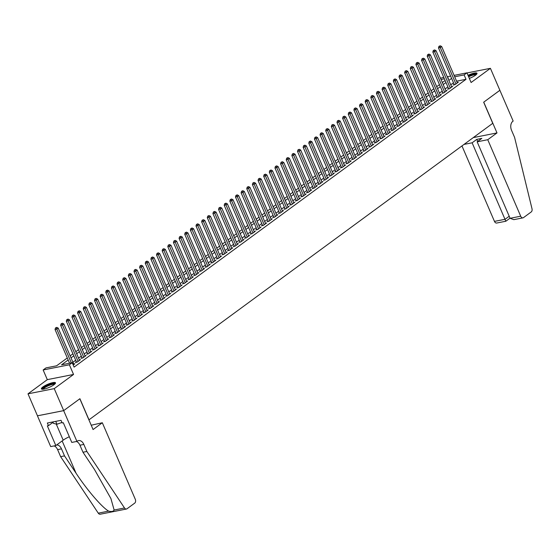 <?xml version="1.0" encoding="UTF-8"?>
<svg xmlns="http://www.w3.org/2000/svg" width="560" height="560" viewBox="0 0 560 560"><rect width="100%" height="100%" fill="white"/><g stroke="black" fill="none" stroke-linecap="round" stroke-linejoin="round"><path stroke-width="0.84" d="M469.329 78.4A7.658 1.708 -23.3 0 0 475.496 75.215A7.658 1.708 -23.3 0 0 477.001 73.276A7.658 1.708 -23.3 0 0 468.006 75.327M42.917 386.939A7.658 1.708 -23.3 0 0 41.412 388.878A7.658 1.708 -23.3 0 0 46.438 388.43A7.658 1.708 -23.3 0 0 53.977 384.755A7.658 1.708 -23.3 0 0 55.482 382.816A7.658 1.708 -23.3 0 0 50.456 383.264A7.658 1.708 -23.3 0 0 42.917 386.939M440.468 78.197L443.779 77.42M499.905 90.286L483.749 102.151L497 132.923L487.753 139.713L520.695 216.202A2.947 1.995 78.8 0 0 522.956 217.854A2.947 1.995 78.8 0 0 523.523 217.602L531.223 211.946A2.947 1.995 78.8 0 0 532 208.733L514.584 137.375L511.553 130.34A6.874 4.655 -101.2 0 1 512.848 121.289L513.156 121.058L499.87 90.293L483.665 102.214L492.751 123.312L88.998 419.811L79.912 398.713L63.7 410.62L37.464 415.8L28 393.827L54.236 388.64L73.549 374.458L69.384 364.784L43.148 369.971L45.969 367.899L56.602 365.799L67.291 357.952M73.549 374.458L47.313 379.638L28 393.827M47.313 379.638L43.148 369.971M499.877 90.307L490.413 68.327L466.984 72.961M63.7 410.62L54.236 388.64M454.16 84.301L453.173 85.022L454.944 84.672L458.332 82.187L457.135 82.425M448.518 88.438L447.538 89.166L449.309 88.816L452.69 86.331L451.493 86.562M442.883 92.582L441.896 93.303L443.667 92.953L447.055 90.468L445.858 90.706M437.241 96.719L436.254 97.447L438.032 97.097L441.413 94.612L440.216 94.85M431.606 100.863L430.619 101.584L432.39 101.234L435.771 98.749L434.574 98.987M425.964 105L424.977 105.728L426.748 105.378L430.136 102.893L428.939 103.131M420.329 109.144L419.342 109.872L421.113 109.515L424.494 107.037L423.297 107.268M414.687 113.288L413.7 114.009L415.471 113.659L418.859 111.174L417.662 111.412M409.045 117.425L408.058 118.153L409.836 117.803L413.217 115.318L412.02 115.549M403.41 121.569L402.423 122.29L404.194 121.94L407.575 119.455L406.378 119.693M397.768 125.706L396.781 126.434L398.559 126.084L401.94 123.599L400.743 123.837M392.133 129.85L391.146 130.571L392.917 130.221L396.298 127.736L395.101 127.974M386.491 133.987L385.504 134.715L387.275 134.365L390.663 131.88L389.466 132.118M380.856 138.131L379.869 138.859L381.64 138.502L385.021 136.024L383.824 136.255M375.214 142.275L374.227 142.996L375.998 142.646L379.386 140.161L378.189 140.399M369.572 146.412L368.585 147.14L370.363 146.79L373.744 144.305L372.547 144.536M363.937 150.556L362.95 151.277L364.721 150.927L368.102 148.442L366.905 148.68M358.295 154.693L357.308 155.421L359.086 155.071L362.467 152.586L361.27 152.824M352.66 158.837L351.673 159.558L353.444 159.208L356.825 156.723L355.628 156.961M347.018 162.974L346.031 163.702L347.802 163.352L351.19 160.867L349.993 161.105M341.383 167.118L340.396 167.846L342.167 167.496L345.548 165.011L344.351 165.242M335.741 171.262L334.754 171.983L336.525 171.633L339.913 169.148L338.716 169.386M330.099 175.399L329.112 176.127L330.89 175.777L334.271 173.292L333.074 173.53M324.464 179.543L323.477 180.264L325.248 179.914L328.629 177.429L327.432 177.667M318.822 183.68L317.835 184.408L319.613 184.058L322.994 181.573L321.797 181.811M313.187 187.824L312.2 188.545L313.971 188.195L317.352 185.71L316.155 185.948M307.545 191.961L306.558 192.689L308.329 192.339L311.717 189.854L310.52 190.092M301.91 196.105L300.923 196.833L302.694 196.483L306.075 193.998L304.878 194.229M296.268 200.249L295.281 200.97L297.052 200.62L300.44 198.135L299.243 198.373M290.626 204.386L289.639 205.114L291.417 204.764L294.798 202.279L293.601 202.517M284.991 208.53L284.004 209.251L285.775 208.901L289.156 206.416L287.959 206.654M279.349 212.667L278.362 213.395L280.14 213.045L283.521 210.56L282.324 210.798M273.714 216.811L272.727 217.532L274.498 217.182L277.879 214.697L276.682 214.935M268.072 220.955L267.085 221.676L268.856 221.326L272.244 218.841L271.047 219.079M262.437 225.092L261.45 225.82L263.221 225.47L266.602 222.985L265.405 223.216M256.795 229.236L255.808 229.957L257.579 229.607L260.967 227.122L259.77 227.36M251.153 233.373L250.166 234.101L251.944 233.751L255.325 231.266L254.128 231.504M245.518 237.517L244.531 238.238L246.302 237.888L249.683 235.403L248.486 235.641M239.876 241.654L238.889 242.382L240.66 242.032L244.048 239.547L242.851 239.785M234.241 245.798L233.254 246.519L235.025 246.169L238.406 243.684L237.209 243.922M228.599 249.942L227.612 250.663L229.383 250.313L232.771 247.828L231.574 248.066M222.964 254.079L221.977 254.807L223.748 254.457L227.129 251.972L225.932 252.203M217.322 258.223L216.335 258.944L218.106 258.594L221.494 256.109L220.297 256.347M211.68 262.36L210.693 263.088L212.471 262.738L215.852 260.253L214.655 260.491M206.045 266.504L205.058 267.225L206.829 266.875L210.21 264.39L209.013 264.628M200.403 270.641L199.416 271.369L201.187 271.019L204.575 268.534L203.378 268.772M194.768 274.785L193.781 275.513L195.552 275.156L198.933 272.678L197.736 272.909M189.126 278.929L188.139 279.65L189.91 279.3L193.298 276.815L192.101 277.053M183.484 283.066L182.504 283.794L184.275 283.444L187.656 280.959L186.459 281.19M177.849 287.21L176.862 287.931L178.633 287.581L182.021 285.096L180.824 285.334M172.207 291.347L171.22 292.075L172.998 291.725L176.379 289.24L175.182 289.478M166.572 295.491L165.585 296.212L167.356 295.862L170.737 293.377L169.54 293.615M160.93 299.628L159.943 300.356L161.714 300.006L165.102 297.521L163.905 297.759M155.295 303.772L154.308 304.5L156.079 304.143L159.46 301.665L158.263 301.896M149.653 307.916L148.666 308.637L150.437 308.287L153.825 305.802L152.628 306.04M144.011 312.053L143.024 312.781L144.802 312.431L148.183 309.946L146.986 310.177M138.376 316.197L137.389 316.918L139.16 316.568L142.541 314.083L141.344 314.321M132.734 320.334L131.747 321.062L133.525 320.712L136.906 318.227L135.709 318.465M127.099 324.478L126.112 325.199L127.883 324.849L131.264 322.364L130.067 322.602M121.457 328.615L120.47 329.343L122.241 328.993L125.629 326.508L124.432 326.746M115.822 332.759L114.835 333.487L116.606 333.137L119.987 330.652L118.79 330.883M110.18 336.903L109.193 337.624L110.964 337.274L114.352 334.789L113.155 335.027M104.538 341.04L103.551 341.768L105.329 341.418L108.71 338.933L107.513 339.171M98.903 345.184L97.916 345.905L99.687 345.555L103.068 343.07L101.871 343.308M93.261 349.321L92.274 350.049L94.052 349.699L97.433 347.214L96.236 347.452M87.626 353.465L86.639 354.186L88.41 353.836L91.791 351.351L90.594 351.589M81.984 357.602L80.997 358.33L82.768 357.98L86.156 355.495L84.959 355.733M76.349 361.746L75.362 362.474L77.133 362.124L80.514 359.639L79.317 359.87M68.159 359.975L61.565 364.819L72.205 362.712L74.095 367.108L466.011 79.31L456.589 81.172M453.509 82.782L450.737 84.812M447.867 86.919L445.102 88.956M442.232 91.063L439.46 93.093M436.59 95.2L433.825 97.237M430.948 99.344L428.183 101.374M425.313 103.488L422.541 105.518M419.671 107.625L416.906 109.662M414.036 111.769L411.264 113.799M408.394 115.906L405.629 117.943M402.759 120.05L399.987 122.08M397.117 124.187L394.352 126.224M391.475 128.331L388.71 130.361M385.84 132.475L383.068 134.505M380.198 136.612L377.433 138.649M374.563 140.756L371.791 142.786M368.921 144.893L366.156 146.93M363.279 149.037L360.514 151.067M357.644 153.174L354.872 155.211M352.002 157.318L349.237 159.348M346.367 161.462L343.595 163.492M340.725 165.599L337.96 167.636M335.09 169.743L332.318 171.773M329.448 173.88L326.683 175.917M323.806 178.024L321.041 180.054M318.171 182.168L315.399 184.198M312.529 186.305L309.764 188.335M306.894 190.449L304.122 192.479M301.252 194.586L298.487 196.623M295.617 198.73L292.845 200.76M289.975 202.867L287.21 204.904M284.333 207.011L281.568 209.041M278.698 211.155L275.926 213.185M273.056 215.292L270.291 217.322M267.421 219.436L264.649 221.466M261.779 223.573L259.014 225.61M256.144 227.717L253.372 229.747M250.502 231.854L247.737 233.891M244.86 235.998L242.095 238.028M239.225 240.142L236.453 242.172M233.583 244.279L230.818 246.316M227.948 248.423L225.176 250.453M222.306 252.56L219.541 254.597M216.671 256.704L213.899 258.734M211.029 260.841L208.264 262.878M205.387 264.985L202.622 267.015M199.752 269.129L196.98 271.159M194.11 273.266L191.345 275.303M188.475 277.41L185.703 279.44M182.833 281.547L180.068 283.584M177.198 285.691L174.426 287.721M171.556 289.828L168.791 291.865M165.914 293.972L163.149 296.002M160.279 298.116L157.507 300.146M154.637 302.253L151.872 304.29M149.002 306.397L146.23 308.427M143.36 310.534L140.595 312.571M137.725 314.678L134.953 316.708M132.083 318.815L129.318 320.852M126.441 322.959L123.676 324.989M120.806 327.103L118.034 329.133M115.164 331.24L112.399 333.277M109.529 335.384L106.757 337.414M103.887 339.521L101.122 341.558M98.245 343.665L95.48 345.695M92.61 347.809L89.845 349.839M86.968 351.946L84.203 353.976M81.333 356.09L78.561 358.12M75.691 360.227L72.926 362.264M73.192 365.015L74.879 363.776L73.682 364.014M454.097 75.376L466.935 72.842L471.1 82.509L490.413 68.327M466.935 72.842L464.114 74.914L454.699 76.776M466.011 79.31L464.114 74.914M72.205 362.712L69.384 364.784M447.258 76.734L450.618 76.069M447.972 78.393L448.518 77.994L447.86 78.127M444.374 78.813L441.021 79.478M70.161 355.845L72.926 353.808M75.796 351.701L78.568 349.671M81.438 347.557L84.203 345.527M87.08 343.42L89.845 341.383M92.715 339.276L95.487 337.246M98.357 335.139L101.122 333.102M103.992 330.995L106.764 328.965M109.634 326.858L112.399 324.821M115.269 322.714L118.041 320.684M120.911 318.57L123.676 316.54M126.553 314.433L129.318 312.396M132.188 310.289L134.96 308.259M137.83 306.152L140.595 304.115M143.465 302.008L146.237 299.978M149.107 297.864L151.872 295.834M154.742 293.727L157.514 291.697M160.384 289.583L163.149 287.553M166.026 285.446L168.791 283.409M171.661 281.302L174.433 279.272M177.303 277.165L180.068 275.128M182.938 273.021L185.71 270.991M188.58 268.877L191.345 266.847M194.215 264.74L196.987 262.71M199.857 260.596L202.622 258.566M205.499 256.459L208.264 254.422M211.134 252.315L213.906 250.285M216.776 248.178L219.541 246.141M222.411 244.034L225.183 242.004M228.053 239.89L230.818 237.86M233.688 235.753L236.46 233.716M239.33 231.609L242.095 229.579M244.972 227.472L247.737 225.435M250.607 223.328L253.379 221.298M256.249 219.191L259.014 217.154M261.884 215.047L264.656 213.017M267.526 210.903L270.291 208.873M273.161 206.766L275.933 204.729M278.803 202.622L281.568 200.592M284.445 198.485L287.21 196.448M290.08 194.341L292.852 192.311M295.722 190.204L298.487 188.167M301.357 186.06L304.129 184.03M306.999 181.916L309.764 179.886M312.641 177.779L315.406 175.742M318.276 173.635L321.048 171.605M323.918 169.498L326.683 167.461M329.553 165.354L332.325 163.324M335.195 161.217L337.96 159.18M340.83 157.073L343.602 155.043M346.472 152.929L349.237 150.899M352.114 148.792L354.879 146.755M357.749 144.648L360.521 142.618M363.391 140.511L366.156 138.474M369.026 136.367L371.798 134.337M374.668 132.223L377.433 130.193M380.303 128.086L383.075 126.056M385.945 123.942L388.71 121.912M391.587 119.805L394.352 117.768M397.222 115.661L399.994 113.631M402.864 111.524L405.629 109.487M408.499 107.38L411.271 105.35M414.141 103.236L416.906 101.206M419.776 99.099L422.548 97.069M425.418 94.955L428.183 92.925M431.06 90.818L433.825 88.781M436.695 86.674L439.467 84.644M442.337 82.537L445.102 80.5M451.612 78.386L448.847 80.416M445.977 82.523L443.205 84.56M440.335 86.667L437.57 88.697M434.7 90.804L431.928 92.841M429.058 94.948L426.293 96.978M423.416 99.092L420.651 101.122M417.781 103.229L415.009 105.266M412.139 107.373L409.374 109.403M406.504 111.51L403.732 113.547M400.862 115.654L398.097 117.684M395.22 119.791L392.455 121.828M389.585 123.935L386.813 125.965M383.943 128.079L381.178 130.109M378.308 132.216L375.536 134.253M372.666 136.36L369.901 138.39M367.031 140.497L364.259 142.534M361.389 144.641L358.624 146.671M355.747 148.785L352.982 150.815M350.112 152.922L347.34 154.952M344.47 157.066L341.705 159.096M338.835 161.203L336.063 163.24M333.193 165.347L330.428 167.377M327.558 169.484L324.786 171.521M321.916 173.628L319.151 175.658M316.274 177.772L313.509 179.802M310.639 181.909L307.867 183.939M304.997 186.053L302.232 188.083M299.362 190.19L296.59 192.227M293.72 194.334L290.955 196.364M288.085 198.471L285.313 200.508M282.443 202.615L279.678 204.645M276.801 206.759L274.036 208.789M271.166 210.896L268.394 212.933M265.524 215.04L262.759 217.07M259.889 219.177L257.117 221.214M254.247 223.321L251.482 225.351M248.612 227.458L245.84 229.495M242.97 231.602L240.205 233.632M237.328 235.746L234.563 237.776M231.693 239.883L228.921 241.92M226.051 244.027L223.286 246.057M220.416 248.164L217.644 250.201M214.774 252.308L212.009 254.338M209.139 256.445L206.367 258.482M203.497 260.589L200.732 262.619M197.855 264.733L195.09 266.763M192.22 268.87L189.448 270.907M186.578 273.014L183.813 275.044M180.943 277.151L178.171 279.188M175.301 281.295L172.536 283.325M169.666 285.432L166.894 287.469M164.024 289.576L161.259 291.606M158.382 293.72L155.617 295.75M152.747 297.857L149.975 299.894M147.105 302.001L144.34 304.031M141.47 306.138L138.698 308.175M135.828 310.282L133.063 312.312M130.186 314.426L127.421 316.456M124.551 318.563L121.779 320.593M118.909 322.707L116.144 324.737M113.274 326.844L110.502 328.881M107.632 330.988L104.867 333.018M101.997 335.125L99.225 337.162M96.355 339.269L93.59 341.299M90.713 343.413L87.948 345.443M85.078 347.55L82.306 349.58M79.436 351.694L76.671 353.724M73.801 355.831L71.029 357.868M71.337 362.887L56.805 329.14L58.212 328.104L73.892 364.504M69.566 363.237L55.034 329.49L56.805 329.14L56.203 327.789L56.77 327.376L55.496 327.929L56.203 327.789M55.496 327.929L55.034 329.49M58.212 328.104L56.77 327.376M42.714 389.256A6.629 1.477 156.7 0 1 42.7 388.766A6.629 1.477 156.7 0 1 49.105 384.811A6.629 1.477 156.7 0 1 54.866 384.02M54.432 384.405A6.139 1.365 -23.3 0 0 48.664 385.623A6.139 1.365 -23.3 0 0 43.337 389.046A6.139 1.365 -23.3 0 0 43.288 389.2M55.44 383.278A7.609 1.694 -23.3 0 0 48.188 384.951A7.609 1.694 -23.3 0 0 41.804 389.095A7.609 1.694 -23.3 0 0 41.776 389.165M52.794 421.946L53.389 423.332L56.973 424.256L61.943 422.436M55.734 421.365L56.973 424.256M476.959 73.738A7.609 1.694 -23.3 0 0 468.314 76.041M468.398 76.244A6.629 1.477 156.7 0 1 476.378 74.48M475.951 74.858A6.139 1.365 -23.3 0 0 468.636 76.79M102.326 422.751L135.268 499.24A2.947 1.995 78.8 0 1 134.715 503.125L127.015 508.774A2.947 1.995 78.8 0 1 126.455 509.026A2.947 1.995 78.8 0 1 124.509 507.976L86.863 451.472L83.832 444.437A6.874 4.655 78.8 0 0 78.554 440.594A6.874 4.655 78.8 0 0 77.238 441.182L76.923 441.406L63.672 410.641L79.828 398.776L93.079 429.548L102.326 422.751L91.217 425.222M126.455 509.026L100.219 514.213A2.947 1.995 -101.2 0 1 98.273 513.163L60.627 456.659L64.512 455.889L76.055 473.214C86.898 489.811 102.291 507.71 108.647 511.112C111.531 511.882 113.358 511.518 114.135 510.027L110.915 498.561L94.521 469.567L82.978 452.235L79.947 445.207A6.874 4.655 78.8 0 0 76.447 441.504M82.978 452.235L86.863 451.472M60.627 456.659L57.596 449.624A6.874 4.655 78.8 0 0 54.096 445.921M56.679 444.955A6.874 4.655 78.8 0 1 61.481 448.854L64.512 455.889M63.672 410.641L37.436 415.821L50.687 446.593L55.832 445.578L47.348 425.887L48.482 425.663L52.976 422.366M76.923 441.406L71.785 442.428L63.301 422.73L62.167 422.954L61.033 420.322L47.348 423.024L48.482 425.663M55.832 445.578L63.189 440.174A11.046 2.457 156.7 0 1 69.328 436.723M461.965 145.929L494.459 221.389L505.064 219.296L509.215 216.244M487.753 139.713L477.155 141.813L481.838 138.376L476.798 139.37L472.122 142.807L505.764 221.109M472.122 142.807L464.037 144.403M497 132.923L473.284 137.613M477.155 141.813L510.097 218.302L520.695 216.202M510.034 218.155L505.841 221.235L496.727 223.034A2.947 1.995 -101.2 0 1 494.459 221.389M476.798 139.37L477.687 141.421M522.956 217.854L513.842 219.653L510.097 218.302M78.12 361.396L62.44 324.996L63.854 323.96L79.527 360.36M76.559 362.236L60.669 325.346L62.44 324.996L61.845 323.652L62.405 323.232L61.131 323.792L61.845 323.652M61.131 323.792L60.669 325.346M63.854 323.96L62.405 323.232M83.755 357.252L68.082 320.859L69.489 319.823L85.169 356.223M82.194 358.092L66.311 321.209L68.082 320.859L67.48 319.508L68.047 319.095L66.773 319.648L67.48 319.508M66.773 319.648L66.311 321.209M69.489 319.823L68.047 319.095M89.397 353.115L73.724 316.715L75.131 315.679L90.804 352.079M87.836 353.955L71.946 317.065L73.724 316.715L73.122 315.371L73.682 314.951L72.408 315.511L73.122 315.371M72.408 315.511L71.946 317.065M75.131 315.679L73.682 314.951M95.039 348.971L79.359 312.578L80.773 311.542L96.446 347.935M93.471 349.811L77.588 312.928L79.359 312.578L78.757 311.227L79.324 310.814L78.05 311.367L78.757 311.227M78.05 311.367L77.588 312.928M80.773 311.542L79.324 310.814M100.674 344.834L85.001 308.434L86.408 307.398L102.081 343.798M99.113 345.667L83.23 308.784L85.001 308.434L84.399 307.083L84.959 306.67L83.692 307.223L84.399 307.083M83.692 307.223L83.23 308.784M86.408 307.398L84.959 306.67M106.316 340.69L90.636 304.29L92.05 303.261L107.723 339.654M104.748 341.53L88.865 304.64L90.636 304.29L90.034 302.946L90.601 302.533L89.327 303.086L90.034 302.946M89.327 303.086L88.865 304.64M92.05 303.261L90.601 302.533M111.951 336.553L96.278 300.153L97.685 299.117L113.365 335.517M110.39 337.386L94.507 300.503L96.278 300.153L95.676 298.802L96.243 298.389L94.969 298.942L95.676 298.802M94.969 298.942L94.507 300.503M97.685 299.117L96.243 298.389M117.593 332.409L101.913 296.009L103.327 294.973L119 331.373M116.032 333.249L100.142 296.359L101.913 296.009L101.318 294.665L101.878 294.245L100.604 294.805L101.318 294.665M100.604 294.805L100.142 296.359M103.327 294.973L101.878 294.245M123.228 328.265L107.555 291.872L108.962 290.836L124.642 327.236M121.667 329.105L105.784 292.222L107.555 291.872L106.953 290.521L107.52 290.108L106.246 290.661L106.953 290.521M106.246 290.661L105.784 292.222M108.962 290.836L107.52 290.108M128.87 324.128L113.197 287.728L114.604 286.692L130.277 323.092M127.309 324.968L111.419 288.078L113.197 287.728L112.595 286.377L113.155 285.964L111.881 286.517L112.595 286.377M111.881 286.517L111.419 288.078M114.604 286.692L113.155 285.964M134.512 319.984L118.832 283.591L120.246 282.555L135.919 318.948M132.944 320.824L117.061 283.941L118.832 283.591L118.23 282.24L118.797 281.827L117.523 282.38L118.23 282.24M117.523 282.38L117.061 283.941M120.246 282.555L118.797 281.827M140.147 315.847L124.474 279.447L125.881 278.411L141.561 314.811M138.586 316.68L122.703 279.797L124.474 279.447L123.872 278.096L124.432 277.683L123.165 278.236L123.872 278.096M123.165 278.236L122.703 279.797M125.881 278.411L124.432 277.683M145.789 311.703L130.109 275.303L131.523 274.267L147.196 310.667M144.221 312.543L128.338 275.653L130.109 275.303L129.507 273.959L130.074 273.546L128.8 274.099L129.507 273.959M128.8 274.099L128.338 275.653M131.523 274.267L130.074 273.546M151.424 307.566L135.751 271.166L137.158 270.13L152.838 306.53M149.863 308.399L133.98 271.516L135.751 271.166L135.149 269.815L135.716 269.402L134.442 269.955L135.149 269.815M134.442 269.955L133.98 271.516M137.158 270.13L135.716 269.402M157.066 303.422L141.386 267.022L142.8 265.986L158.473 302.386M155.505 304.262L139.615 267.372L141.386 267.022L140.791 265.678L141.351 265.258L140.077 265.818L140.791 265.678M140.077 265.818L139.615 267.372M142.8 265.986L141.351 265.258M162.701 299.278L147.028 262.885L148.435 261.849L164.115 298.242M161.14 300.118L145.257 263.235L147.028 262.885L146.426 261.534L146.993 261.121L145.719 261.674L146.426 261.534M145.719 261.674L145.257 263.235M148.435 261.849L146.993 261.121M168.343 295.141L152.67 258.741L154.077 257.705L169.75 294.105M166.782 295.981L150.892 259.091L152.67 258.741L152.068 257.39L152.628 256.977L151.354 257.53L152.068 257.39M151.354 257.53L150.892 259.091M154.077 257.705L152.628 256.977M173.985 290.997L158.305 254.604L159.719 253.568L175.392 289.961M172.417 291.837L156.534 254.954L158.305 254.604L157.703 253.253L158.27 252.84L156.996 253.393L157.703 253.253M156.996 253.393L156.534 254.954M159.719 253.568L158.27 252.84M179.62 286.86L163.947 250.46L165.354 249.424L181.034 285.824M178.059 287.693L162.176 250.81L163.947 250.46L163.345 249.109L163.905 248.696L162.638 249.249L163.345 249.109M162.638 249.249L162.176 250.81M165.354 249.424L163.905 248.696M185.262 282.716L169.582 246.316L170.996 245.28L186.669 281.68M183.701 283.556L167.811 246.666L169.582 246.316L168.98 244.972L169.547 244.559L168.273 245.112L168.98 244.972M168.273 245.112L167.811 246.666M170.996 245.28L169.547 244.559M190.897 278.579L175.224 242.179L176.631 241.143L192.311 277.543M189.336 279.412L173.453 242.529L175.224 242.179L174.622 240.828L175.189 240.415L173.915 240.968L174.622 240.828M173.915 240.968L173.453 242.529M176.631 241.143L175.189 240.415M196.539 274.435L180.866 238.035L182.273 236.999L197.946 273.399M194.978 275.275L179.088 238.385L180.866 238.035L180.264 236.691L180.824 236.271L179.55 236.831L180.264 236.691M179.55 236.831L179.088 238.385M182.273 236.999L180.824 236.271M202.174 270.291L186.501 233.898L187.908 232.862L203.588 269.255M200.613 271.131L184.73 234.248L186.501 233.898L185.899 232.547L186.466 232.134L185.192 232.687L185.899 232.547M185.192 232.687L184.73 234.248M187.908 232.862L186.466 232.134M207.816 266.154L192.143 229.754L193.55 228.718L209.223 265.118M206.255 266.994L190.365 230.104L192.143 229.754L191.541 228.403L192.101 227.99L190.827 228.543L191.541 228.403M190.827 228.543L190.365 230.104M193.55 228.718L192.101 227.99M213.458 262.01L197.778 225.61L199.192 224.581L214.865 260.974M211.89 262.85L196.007 225.967L197.778 225.61L197.176 224.266L197.743 223.853L196.469 224.406L197.176 224.266M196.469 224.406L196.007 225.967M199.192 224.581L197.743 223.853M219.093 257.873L203.42 221.473L204.827 220.437L220.507 256.837M217.532 258.706L201.649 221.823L203.42 221.473L202.818 220.122L203.378 219.709L202.111 220.262L202.818 220.122M202.111 220.262L201.649 221.823M204.827 220.437L203.378 219.709M224.735 253.729L209.055 217.329L210.469 216.293L226.142 252.693M223.174 254.569L207.284 217.679L209.055 217.329L208.46 215.985L209.02 215.572L207.746 216.125L208.46 215.985M207.746 216.125L207.284 217.679M210.469 216.293L209.02 215.572M230.37 249.585L214.697 213.192L216.104 212.156L231.784 248.556M228.809 250.425L212.926 213.542L214.697 213.192L214.095 211.841L214.662 211.428L213.388 211.981L214.095 211.841M213.388 211.981L212.926 213.542M216.104 212.156L214.662 211.428M236.012 245.448L220.339 209.048L221.746 208.012L237.419 244.412M234.451 246.288L218.561 209.398L220.339 209.048L219.737 207.704L220.297 207.284L219.023 207.844L219.737 207.704M219.023 207.844L218.561 209.398M221.746 208.012L220.297 207.284M241.647 241.304L225.974 204.911L227.381 203.875L243.061 240.268M240.086 242.144L224.203 205.261L225.974 204.911L225.372 203.56L225.939 203.147L224.665 203.7L225.372 203.56M224.665 203.7L224.203 205.261M227.381 203.875L225.939 203.147M247.289 237.167L231.616 200.767L233.023 199.731L248.696 236.131M245.728 238.007L229.838 201.117L231.616 200.767L231.014 199.416L231.574 199.003L230.307 199.556L231.014 199.416M230.307 199.556L229.838 201.117M233.023 199.731L231.574 199.003M252.931 233.023L237.251 196.623L238.665 195.594L254.338 231.987M251.363 233.863L235.48 196.98L237.251 196.623L236.649 195.279L237.216 194.866L235.942 195.419L236.649 195.279M235.942 195.419L235.48 196.98M238.665 195.594L237.216 194.866M258.566 228.886L242.893 192.486L244.3 191.45L259.98 227.85M257.005 229.719L241.122 192.836L242.893 192.486L242.291 191.135L242.858 190.722L241.584 191.275L242.291 191.135M241.584 191.275L241.122 192.836M244.3 191.45L242.858 190.722M264.208 224.742L248.528 188.342L249.942 187.306L265.615 223.706M262.647 225.582L246.757 188.692L248.528 188.342L247.933 186.998L248.493 186.585L247.219 187.138L247.933 186.998M247.219 187.138L246.757 188.692M249.942 187.306L248.493 186.585M269.843 220.598L254.17 184.205L255.577 183.169L271.257 219.569M268.282 221.438L252.399 184.555L254.17 184.205L253.568 182.854L254.135 182.441L252.861 182.994L253.568 182.854M252.861 182.994L252.399 184.555M255.577 183.169L254.135 182.441M275.485 216.461L259.812 180.061L261.219 179.025L276.892 215.425M273.924 217.301L258.034 180.411L259.812 180.061L259.21 178.717L259.77 178.297L258.496 178.857L259.21 178.717M258.496 178.857L258.034 180.411M261.219 179.025L259.77 178.297M281.12 212.317L265.447 175.924L266.861 174.888L282.534 211.281M279.559 213.157L263.676 176.274L265.447 175.924L264.845 174.573L265.412 174.16L264.138 174.713L264.845 174.573M264.138 174.713L263.676 176.274M266.861 174.888L265.412 174.16M286.762 208.18L271.089 171.78L272.496 170.744L288.169 207.144M285.201 209.02L269.311 172.13L271.089 171.78L270.487 170.429L271.047 170.016L269.78 170.569L270.487 170.429M269.78 170.569L269.311 172.13M272.496 170.744L271.047 170.016M292.404 204.036L276.724 167.636L278.138 166.607L293.811 203M290.836 204.876L274.953 167.986L276.724 167.636L276.122 166.292L276.689 165.879L275.415 166.432L276.122 166.292M275.415 166.432L274.953 167.986M278.138 166.607L276.689 165.879M298.039 199.899L282.366 163.499L283.773 162.463L299.453 198.863M296.478 200.732L280.595 163.849L282.366 163.499L281.764 162.148L282.331 161.735L281.057 162.288L281.764 162.148M281.057 162.288L280.595 163.849M283.773 162.463L282.331 161.735M303.681 195.755L288.001 159.355L289.415 158.319L305.088 194.719M302.12 196.595L286.23 159.705L288.001 159.355L287.406 158.011L287.966 157.591L286.692 158.151L287.406 158.011M286.692 158.151L286.23 159.705M289.415 158.319L287.966 157.591M309.316 191.611L293.643 155.218L295.05 154.182L310.73 190.582M307.755 192.451L291.872 155.568L293.643 155.218L293.041 153.867L293.608 153.454L292.334 154.007L293.041 153.867M292.334 154.007L291.872 155.568M295.05 154.182L293.608 153.454M314.958 187.474L299.285 151.074L300.692 150.038L316.365 186.438M313.397 188.314L297.507 151.424L299.285 151.074L298.683 149.73L299.243 149.31L297.969 149.87L298.683 149.73M297.969 149.87L297.507 151.424M300.692 150.038L299.243 149.31M320.6 183.33L304.92 146.937L306.334 145.901L322.007 182.294M319.032 184.17L303.149 147.287L304.92 146.937L304.318 145.586L304.885 145.173L303.611 145.726L304.318 145.586M303.611 145.726L303.149 147.287M306.334 145.901L304.885 145.173M326.235 179.193L310.562 142.793L311.969 141.757L327.642 178.157M324.674 180.026L308.784 143.143L310.562 142.793L309.96 141.442L310.52 141.029L309.253 141.582L309.96 141.442M309.253 141.582L308.784 143.143M311.969 141.757L310.52 141.029M331.877 175.049L316.197 138.649L317.611 137.62L333.284 174.013M330.309 175.889L314.426 138.999L316.197 138.649L315.595 137.305L316.162 136.892L314.888 137.445L315.595 137.305M314.888 137.445L314.426 138.999M317.611 137.62L316.162 136.892M337.512 170.912L321.839 134.512L323.246 133.476L338.926 169.876M335.951 171.745L320.068 134.862L321.839 134.512L321.237 133.161L321.804 132.748L320.53 133.301L321.237 133.161M320.53 133.301L320.068 134.862M323.246 133.476L321.804 132.748M343.154 166.768L327.474 130.368L328.888 129.332L344.561 165.732M341.593 167.608L325.703 130.718L327.474 130.368L326.879 129.024L327.439 128.604L326.165 129.164L326.879 129.024M326.165 129.164L325.703 130.718M328.888 129.332L327.439 128.604M348.789 162.624L333.116 126.231L334.523 125.195L350.203 161.595M347.228 163.464L331.345 126.581L333.116 126.231L332.514 124.88L333.081 124.467L331.807 125.02L332.514 124.88M331.807 125.02L331.345 126.581M334.523 125.195L333.081 124.467M354.431 158.487L338.758 122.087L340.165 121.051L355.838 157.451M352.87 159.327L336.98 122.437L338.758 122.087L338.156 120.736L338.716 120.323L337.442 120.876L338.156 120.736M337.442 120.876L336.98 122.437M340.165 121.051L338.716 120.323M360.073 154.343L344.393 117.95L345.807 116.914L361.48 153.307M358.505 155.183L342.622 118.3L344.393 117.95L343.791 116.599L344.358 116.186L343.084 116.739L343.791 116.599M343.084 116.739L342.622 118.3M345.807 116.914L344.358 116.186M365.708 150.206L350.035 113.806L351.442 112.77L367.115 149.17M364.147 151.039L348.264 114.156L350.035 113.806L349.433 112.455L349.993 112.042L348.726 112.595L349.433 112.455M348.726 112.595L348.264 114.156M351.442 112.77L349.993 112.042M371.35 146.062L355.67 109.662L357.084 108.626L372.757 145.026M369.782 146.902L353.899 110.012L355.67 109.662L355.068 108.318L355.635 107.905L354.361 108.458L355.068 108.318M354.361 108.458L353.899 110.012M357.084 108.626L355.635 107.905M376.985 141.925L361.312 105.525L362.719 104.489L378.399 140.889M375.424 142.758L359.541 105.875L361.312 105.525L360.71 104.174L361.277 103.761L360.003 104.314L360.71 104.174M360.003 104.314L359.541 105.875M362.719 104.489L361.277 103.761M382.627 137.781L366.947 101.381L368.361 100.345L384.034 136.745M381.066 138.621L365.176 101.731L366.947 101.381L366.352 100.037L366.912 99.617L365.638 100.177L366.352 100.037M365.638 100.177L365.176 101.731M368.361 100.345L366.912 99.617M388.262 133.637L372.589 97.244L373.996 96.208L389.676 132.601M386.701 134.477L370.818 97.594L372.589 97.244L371.987 95.893L372.554 95.48L371.28 96.033L371.987 95.893M371.28 96.033L370.818 97.594M373.996 96.208L372.554 95.48M393.904 129.5L378.231 93.1L379.638 92.064L395.311 128.464M392.343 130.34L376.453 93.45L378.231 93.1L377.629 91.749L378.189 91.336L376.915 91.889L377.629 91.749M376.915 91.889L376.453 93.45M379.638 92.064L378.189 91.336M399.546 125.356L383.866 88.963L385.28 87.927L400.953 124.32M397.978 126.196L382.095 89.313L383.866 88.963L383.264 87.612L383.831 87.199L382.557 87.752L383.264 87.612M382.557 87.752L382.095 89.313M385.28 87.927L383.831 87.199M405.181 121.219L389.508 84.819L390.915 83.783L406.595 120.183M403.62 122.052L387.737 85.169L389.508 84.819L388.906 83.468L389.466 83.055L388.199 83.608L388.906 83.468M388.199 83.608L387.737 85.169M390.915 83.783L389.466 83.055M410.823 117.075L395.143 80.675L396.557 79.639L412.23 116.039M409.255 117.915L393.372 81.025L395.143 80.675L394.541 79.331L395.108 78.918L393.834 79.471L394.541 79.331M393.834 79.471L393.372 81.025M396.557 79.639L395.108 78.918M416.458 112.938L400.785 76.538L402.192 75.502L417.872 111.902M414.897 113.771L399.014 76.888L400.785 76.538L400.183 75.187L400.75 74.774L399.476 75.327L400.183 75.187M399.476 75.327L399.014 76.888M402.192 75.502L400.75 74.774M422.1 108.794L406.42 72.394L407.834 71.358L423.507 107.758M420.539 109.634L404.649 72.744L406.42 72.394L405.825 71.05L406.385 70.63L405.111 71.19L405.825 71.05M405.111 71.19L404.649 72.744M407.834 71.358L406.385 70.63M427.735 104.65L412.062 68.257L413.469 67.221L429.149 103.614M426.174 105.49L410.291 68.607L412.062 68.257L411.46 66.906L412.027 66.493L410.753 67.046L411.46 66.906M410.753 67.046L410.291 68.607M413.469 67.221L412.027 66.493M433.377 100.513L417.704 64.113L419.111 63.077L434.784 99.477M431.816 101.353L415.926 64.463L417.704 64.113L417.102 62.762L417.662 62.349L416.388 62.902L417.102 62.762M416.388 62.902L415.926 64.463M419.111 63.077L417.662 62.349M439.019 96.369L423.339 59.969L424.753 58.94L440.426 95.333M437.451 97.209L421.568 60.326L423.339 59.969L422.737 58.625L423.304 58.212L422.03 58.765L422.737 58.625M422.03 58.765L421.568 60.326M424.753 58.94L423.304 58.212M444.654 92.232L428.981 55.832L430.388 54.796L446.068 91.196M443.093 93.065L427.21 56.182L428.981 55.832L428.379 54.481L428.939 54.068L427.672 54.621L428.379 54.481M427.672 54.621L427.21 56.182M430.388 54.796L428.939 54.068M450.296 88.088L434.616 51.688L436.03 50.652L451.703 87.052M448.735 88.928L432.845 52.038L434.616 51.688L434.014 50.344L434.581 49.931L433.307 50.484L434.014 50.344M433.307 50.484L432.845 52.038M436.03 50.652L434.581 49.931M455.931 83.944L440.258 47.551L441.665 46.515L457.345 82.915M454.37 84.784L438.487 47.901L440.258 47.551L439.656 46.2L440.223 45.787L438.949 46.34L439.656 46.2M438.949 46.34L438.487 47.901M441.665 46.515L440.223 45.787M79.947 445.207L83.832 444.437M61.481 448.854L57.596 449.624M98.273 513.163L108.647 511.112M114.135 510.027L124.509 507.976M76.055 473.214L62.153 440.937M56.252 424.067L63.189 440.174"/></g></svg>
